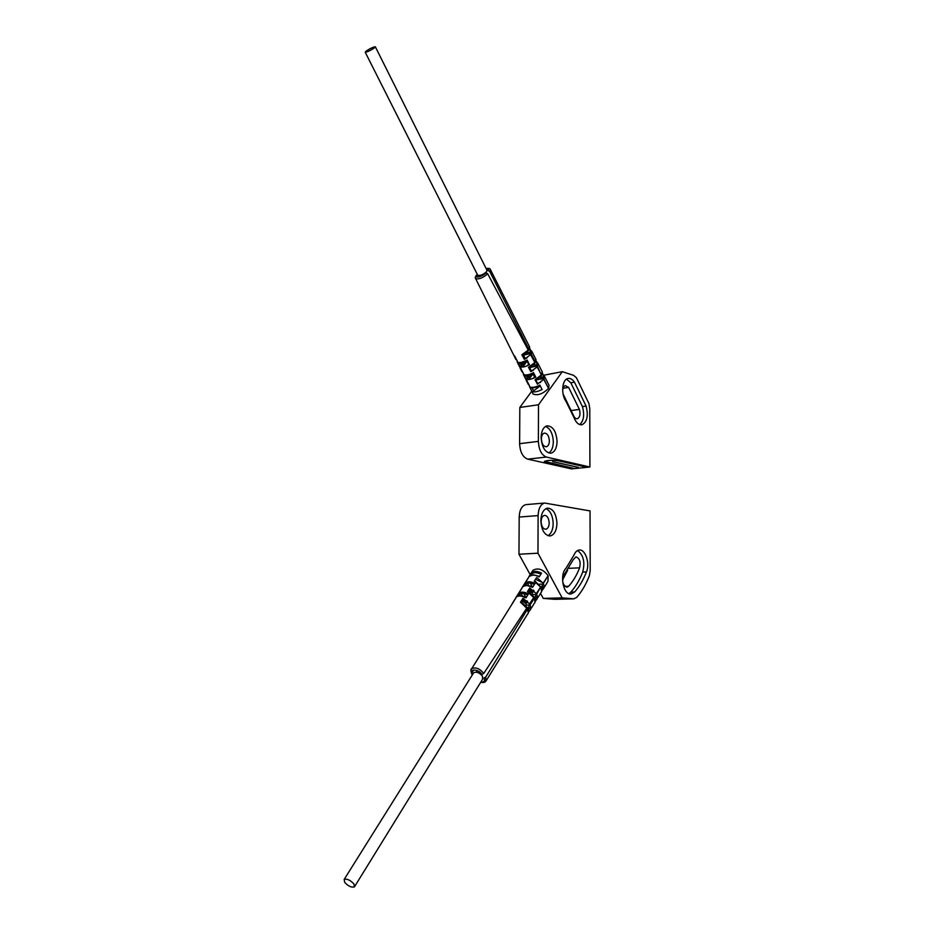<?xml version="1.0" encoding="UTF-8"?>
<svg xmlns="http://www.w3.org/2000/svg" width="934" height="934" viewBox="0 0 934 934"><rect width="100%" height="100%" fill="white"/><g stroke="black" fill="none" stroke-linecap="round" stroke-linejoin="round"><path stroke-width="1.4" d="M574.655 591.981C579.407 586.599 583.341 579.909 586.459 571.9C590.16 563.272 585.279 548.737 579.068 550.056C576.897 550.418 575.181 552.134 573.908 555.193L565.969 568.304C559.232 574.737 563.424 595.448 571.129 593.966L574.655 591.981L570.872 592.098C575.636 586.727 579.582 580.049 582.711 572.052C585.198 562.105 583.47 554.936 577.551 550.558M573.791 598.811L576.652 597.468C581.765 591.631 586.003 584.38 589.354 575.718L590.195 570.779L590.031 510.921L544.627 503.041C540.611 504.278 538.439 508.458 538.112 515.591L537.972 553.197L562.163 597.877L573.791 598.811L555.006 599.324L573.908 598.822M540.833 520.705C541.545 530.465 544.709 535.532 550.313 535.929C554.434 534.738 556.652 530.524 556.956 523.297C556.244 513.513 553.045 508.47 547.371 508.143C543.343 509.369 541.16 513.56 540.833 520.705M547.978 535.696C551.258 533.699 552.986 529.66 553.173 523.565C552.811 515.766 550.406 510.793 545.946 508.633M549.18 522.935C548.83 518.055 547.231 515.533 544.405 515.37C542.374 515.977 541.276 518.066 541.113 521.651C541.463 526.519 543.051 529.041 545.865 529.228C547.919 528.632 549.029 526.531 549.18 522.935M568.923 593.615L570.872 592.098M564.311 574.457C561.567 580.714 562.431 584.976 566.915 587.241L568.654 586.272C573.067 581.368 576.722 575.227 579.629 567.837C580.878 561.731 579.652 558.1 575.939 556.933L573.336 559.524L564.311 574.457M562.595 579.886L567.65 570.277M526.706 504.558L525.795 504.64C521.732 505.866 519.538 509.999 519.187 517.051L518.965 554.236L530.185 574.62M540.482 593.323L543.273 598.402L555.006 599.324M543.273 598.402L562.163 597.877M518.965 554.236L537.972 553.197M354.733 886.389L482.539 679.31L482.481 676.228C479.492 672.597 476.55 671.453 473.655 672.784L473.269 673.402M353.939 883.996C350.308 880.12 347.063 878.59 344.179 879.408L344.658 882.35C348.289 886.214 351.534 887.732 354.406 886.903L353.939 883.996M480.998 681.808L482.493 682.089M480.671 682.345C483.345 682.766 485.073 682.392 485.843 681.236L485.785 677.01L483.929 678.026C485.201 680.933 484.174 682.275 480.858 682.054M471.833 673.145L472.604 674.465M472.546 674.558L472.277 674.103C468.798 668.546 478.873 668.884 481.874 674.465L483.73 673.449C479.632 668.452 475.616 666.876 471.658 668.732L471.121 669.631M512.171 603.668L514.552 599.861M518.709 595.869L518.51 594.514M518.744 593.125L520.985 589.529M525.095 585.385L524.955 584.019M525.2 582.746L527.5 579.068M532.31 574.865L532.018 573.698M532.228 571.468L532.94 570.3C538.136 567.522 543.191 569.308 548.118 575.671L543.156 583.201L536.688 577.469L534.225 581.217L540.926 587.358C542 590.136 541.953 591.946 540.809 592.798L540.05 594.024M534.225 581.217L535.205 581.287L540.704 586.926L536.314 593.604L529.765 588.011L527.406 591.631L534.33 598.087C535.38 600.831 535.357 602.593 534.236 603.376L533.489 604.578M533.512 596.628L533.898 597.27L529.496 603.948L522.993 598.332L520.46 602.208L527.617 609.003C528.656 611.677 528.644 613.381 527.558 614.117L486.392 680.372M522.188 587.463L522.69 586.786C525.854 584.976 529.158 585.163 532.613 587.323L535.019 583.505C530.745 581.322 527.418 581.158 525.036 583.014L522.188 587.463M515.638 598.005L516.128 597.305C518.148 595.343 521.406 595.553 525.935 597.923L528.375 594.047C524.348 591.712 521.067 591.514 518.533 593.44L515.883 597.597M514.412 600.305L516.152 597.281C518.09 595.25 521.184 595.227 525.433 597.188L524.756 597.071M521.721 588.537L515.93 597.538M539.175 576.885L541.545 573.137C537.202 570.966 533.828 570.837 531.423 572.74L529.111 576.453C532.275 574.585 535.626 574.737 539.175 576.885L537.972 576.091M531.423 572.74L530.956 573.394L531.948 573.756C533.466 572.379 535.999 572.32 539.56 573.593L541.545 573.137M535.019 583.505L533.022 583.96C529.485 582.676 526.986 582.711 525.515 584.077L524.546 583.68L522.433 587.089M521.686 588.397L522.666 586.809L526.216 585.198L532.613 587.323M532.111 586.61L531.423 586.494M528.375 594.047L526.391 594.491C523.344 593.102 520.868 593.125 518.977 594.561L518.02 594.187M525.935 597.923L525.433 597.188M546.507 583.622L547.966 581.287L548.118 575.671L543.308 583.493C544.382 586.225 544.347 588.058 543.179 588.992L543.156 589.004M528.387 612.471L529.531 610.649M530.068 605.01L528.889 605.652L528.948 610.159L529.998 610.194C531.096 609.4 531.119 607.672 530.068 605.01L534.33 598.087L533.979 596.861M535.065 601.776L536.128 600.095L535.054 601.823M536.151 600.06L536.525 599.686C537.68 598.811 537.727 597.001 536.665 594.281L540.786 586.75M541.638 591.257L542.852 589.331M542.888 582.734L535.486 579.302M533.944 590.627L532.438 593.195L528.212 590.393M527.593 601.414L526.204 603.773L521.534 600.574M533.618 604.473L531.364 608.092M529.204 609.774L528.282 609.984M540.261 593.802L537.972 597.468M535.847 599.138L535.054 599.348M546.81 583.26L544.475 587.019M542.339 588.677L541.697 588.864M542.864 587.054L541.311 587.603M542.876 586.622L540.844 586.645M542.164 584.147L539.116 584.194M529.566 607.66L527.208 607.66M530.022 605.069L525.398 605.092M529.601 608.221L527.768 608.699M536.466 594.526L532.31 594.561M536.209 597.048L534.085 597.071M536.233 597.585L534.598 598.075M530.127 588.163L531.866 591.456L528.948 589.272M526.402 585.186L526.204 583.563M528.644 585.361L527.441 583.096M531.866 591.456L532.438 593.195M532.158 586.634L530.29 583.096M526.181 581.322L528.469 577.632M526.052 597.748L523.857 593.639M523.869 598.741L526.204 603.773M522.41 596.009L521.102 593.557M520.051 595.729L519.771 594.001M525.632 602.033L522.281 599.43M471.647 668.744L515.615 598.39M541.79 590.51L542.596 589.214L542.152 584.124L543.308 583.493M535.194 601.064L535.871 599.978L535.532 594.923L536.665 594.281M535.871 599.978L536.513 599.71M528.784 592.098L527.406 591.631M533.057 600.153L532.59 599.254M533.874 597.305L534.283 598.157M521.861 602.663L520.46 602.208M526.367 611.034L525.679 609.75M526.601 607.123L527.582 609.061M574.317 468.564L571.585 468.903L527.722 459.143C522.783 457.228 520.075 452.068 519.619 443.662L519.829 407.457L531.691 391.299M543.448 375.293L562.315 371.674L573.628 375.351L576.43 377.756L588.922 403.546L589.763 408.613L589.914 467.012L546.437 457.053C541.545 455.103 538.86 449.873 538.381 441.385L538.509 404.772L562.315 371.674M574.492 382.193L586.097 406.068C588.502 415.653 587.171 421.876 582.115 424.713C578.73 425.192 575.963 422.682 573.803 417.171L566.004 401.375C560.844 394.358 561.988 379.718 567.732 378.539C570.137 377.955 572.39 379.169 574.492 382.193L570.802 382.753L582.419 406.57C584.672 414.824 583.785 420.837 579.757 424.596M541.101 437.462C541.358 431.018 543.284 427.142 546.857 425.846C552.811 425.951 556.209 431.146 557.073 441.432C556.827 447.946 554.878 451.846 551.212 453.118C545.328 452.955 541.965 447.736 541.101 437.462M574.317 468.623L544.359 461.408C547.429 460.182 552.251 459.995 558.789 460.836L587.147 467.304L589.914 467.012M519.829 407.457L538.509 404.772M545.561 426.394C550.301 428.554 552.893 433.715 553.313 441.887C553.173 447.374 551.667 451.087 548.783 453.013M549.367 440.906C549.25 444.152 548.27 446.09 546.448 446.732C543.495 446.662 541.802 444.059 541.381 438.933C541.498 435.711 542.467 433.773 544.277 433.119C547.242 433.178 548.947 435.781 549.367 440.906M566.471 379.134L570.802 382.753M562.712 391.369C562.735 388.217 563.599 386.302 565.28 385.625L568.643 387.423L579.407 409.407C580.609 414.194 579.944 417.3 577.422 418.712C575.706 418.957 574.317 417.708 573.242 414.941L563.074 393.973M586.961 467.315L574.492 468.599L544.58 461.408C547.569 460.217 552.251 460.03 558.602 460.859L586.961 467.257M578.391 467.292L577.387 467.339L578.391 467.292M576.792 466.93L575.776 466.965L576.792 466.93M575.181 466.568L574.165 466.603L575.181 466.568M573.558 466.206L572.554 466.241L573.558 466.206M571.947 465.832L570.931 465.879L571.947 465.832M570.312 465.471L569.296 465.506L570.312 465.471M568.678 465.097L567.662 465.144L568.678 465.097M567.043 464.723L566.016 464.77L567.043 464.723M565.397 464.35L564.37 464.396L565.397 464.35M563.739 463.988L562.723 464.023L563.739 463.988M562.081 463.603L561.065 463.649L562.081 463.603M560.423 463.229L559.396 463.276L560.423 463.229M558.754 462.855L557.726 462.89L558.754 462.855M557.073 462.482L556.045 462.517L557.073 462.482M555.391 462.096L554.364 462.143L555.391 462.096M553.71 461.711L552.671 461.758L553.71 461.711M532.812 393.529L533.045 394.008C537.599 395.853 542.771 393.985 548.562 388.404L543.763 379.356L537.412 384.178L535.042 379.706L541.393 374.908L537.167 366.934L530.757 371.592L528.481 367.296L534.843 362.567L530.64 354.651L524.278 359.333L521.861 354.757L528.224 350.098L487.7 273.79C482.971 277.888 478.955 279.5 475.639 278.636L475.488 278.309M513.665 355.06L514.879 356.321M477.239 274.292L476.445 275.226C475.243 276.814 474.974 277.947 475.628 278.612L515.93 359.567M523.344 362.357L519.876 366.805M519.899 367.587L522.048 371.872M529.029 375.094L526.017 379.227M526.064 379.975L528.27 384.376M540.272 385.905L533.571 390.891L532.065 387.89M532.158 387.89L533.571 390.891L533.01 391.871M525.608 378.924L523.355 374.406C525.842 375.515 529.228 374.919 533.512 372.608L535.824 377.149C530.745 379.589 527.348 380.185 525.608 378.924M529.461 364.622C525.001 367.097 521.639 367.704 519.386 366.455L517.109 361.89C518.744 363.233 522.083 362.614 527.126 360.034L529.461 364.622M529.531 386.793C532.076 387.937 535.509 387.353 539.84 385.053L542.117 389.548C537.027 391.965 533.571 392.537 531.761 391.264L529.73 387.038C531.423 388.346 534.505 388.042 538.976 386.127M539.84 385.053L538.649 386.197M524.021 374.978L523.355 374.406M533.512 372.608L532.345 373.775M527.126 360.034L525.97 361.224M517.786 362.462L517.109 361.89M536.221 379.729L541.335 375.643L542.14 371.674L538.019 363.548L537.517 366.443L541.44 375.491M529.683 367.342L534.785 363.326L535.801 359.181L531.936 351.558M544.639 376.624L549.052 385.333L548.562 388.404L543.903 379.146L544.417 376.18L543.506 375.41M523.087 354.803L528.154 350.88L529.415 346.549L490.443 269.669M543.903 379.146L542.782 378.539L543.436 375.316L542.432 373.425M536.373 379.566L535.042 379.706M486.521 269.331L488.505 268.957M486.112 268.513C488.716 268.163 490.105 268.443 490.303 269.377L489.708 271.397L487.957 270.475C489.124 268.875 488.517 268.256 486.159 268.618M529.636 348.359L530.745 350.378M531.201 353.881L530.068 353.274L530.15 350.483L531.738 351.161L531.201 353.881L535.275 361.972L534.89 363.174M536.069 360.956L538.019 363.548M533.606 377.931L535.521 376.927L533.489 372.678M527.488 365.334L529.309 364.318M522.643 354.897L524.733 359.123M530.687 352.095L526.029 352.959M531.341 371.323L532.427 370.775M537.038 364.599L532.975 365.182M528.831 367.377L530.886 371.534M543.483 376.997L539.735 377.359M537.178 383.746L540.132 382.391M542.981 378.235L536.139 379.776M543.319 378.609L536.711 379.753M540.658 382.298L537.108 383.605M527.15 357.757L524.768 359.1M531.072 353.694L523.133 354.78M532.637 356.73L531.831 356.881M530.722 353.402L524.406 354.955M533.466 370.179L530.921 371.51M537.342 366.198L528.481 367.296M536.863 365.883L530.582 367.412M476.398 276.838L477.589 274.97M528.819 379.601L532.8 374.032L528.189 377.756L527.243 379.589M532.8 374.032L534.587 376.799L535.521 376.927M534.587 376.799L533.267 378.41M529.041 384.866L529.38 385.544M529.228 364.178L527.161 365.789M528.527 364.12L527.045 361.038L522.795 367.062M522.807 372.246L523.157 372.946M526.846 361.54L522.234 365.194L521.125 367.12M527.045 361.038L527.266 360.302M516.736 359.929L517.097 360.664M528.2 347.927L527.547 348.826M523.227 354.663L521.861 354.757M534.587 360.617L534.131 361.236M537.517 366.443L536.408 365.824L537.038 362.731M375.375 46.852L486.988 270.276L486.556 271.759C483.088 274.736 480.146 275.904 477.741 275.285L477.636 275.086M374.546 47.786C370.506 50.518 367.401 52 365.241 52.246L366.023 51.195C370.074 48.475 373.168 46.992 375.328 46.758L374.546 47.786M586.459 571.9L582.711 572.052M519.187 517.051L538.112 515.591M564.801 586.412L568.654 586.272M568.946 568.327L579.629 567.837M472.277 674.103L471.623 673.718M473.643 670.005L471.775 672.959M526.963 607.789L483.73 673.449M531.131 573.569L529.648 575.951M524.71 583.89L523.238 586.272M518.195 594.374L516.712 596.756M527.056 607.369L527.617 609.003L485.785 677.01M477.286 670.612L476.375 672.165M533.279 590.066L532.076 592.098M526.939 600.796L525.842 602.652M528.492 611.805L529.274 610.532M527.722 459.143L546.437 457.053M519.619 443.662L538.381 441.385M586.097 406.068L582.419 406.57M563.109 388.264L568.643 387.423M571.55 410.493L579.407 409.407M521.802 365.778L519.573 362.964M527.955 378.072L525.854 375.491M487.7 273.79L485.949 272.856C483.006 276.569 473.351 278.869 476.784 275.075L476.2 275.507M476.784 275.075L477.309 274.444M528.27 350.717L528.866 349.234L489.708 271.397M542.397 373.623L543.238 375.293M528.189 377.756L526.286 375.503M522.234 365.194L520.343 362.952M479.492 276.721L478.967 275.612M535.742 379.823L537.377 383.127M523.402 354.873L525.141 358.387M529.59 367.389L531.283 370.821M529.59 348.534L530.477 350.262M536.023 361.143L536.781 362.626M549.507 535.988L550.313 535.929M570.534 593.977L571.129 593.966M525.795 504.64L544.627 503.041M473.655 672.784L344.179 879.408M471.635 668.756C470.643 668.989 470.666 670.694 471.705 673.869L472.312 674.92M525.9 581.625L524.546 583.703M527.406 579.337L529.099 576.476L533.361 574.795L538.684 576.196M532.952 570.3L531.423 572.752M530.956 573.383L528.831 576.803M541.008 586.961L541.498 591.666M521.686 588.385L520.868 589.879M541.627 591.304L542.864 589.331M533.933 596.791L528.399 591.677M534.411 597.678L534.913 602.278M527.01 607.287L521.487 602.255M527.698 608.583L528.212 613.054M528.375 612.529L529.555 610.649M551.212 453.118L550.219 453.235M582.115 424.713L581.205 424.83M515.883 358.352L521.067 368.86M522.001 370.728L527.196 381.259M528.189 383.255L533.045 394.008M532.66 373.705C527.675 375.737 524.639 376.052 523.53 374.639M526.262 361.154C522.445 363.163 519.444 363.478 517.249 362.088M542.374 372.164L541.662 375.176M529.193 385.287L527.161 381.189M522.958 372.678L521.032 368.778M516.887 360.384L514.832 356.239M529.613 347.004L528.913 349.853M530.699 350.297L529.66 348.254M536.023 359.648L535.322 362.579M537.003 362.649L536.093 360.863M543.471 375.328L542.456 373.331M365.241 52.246L477.741 275.285"/></g></svg>

